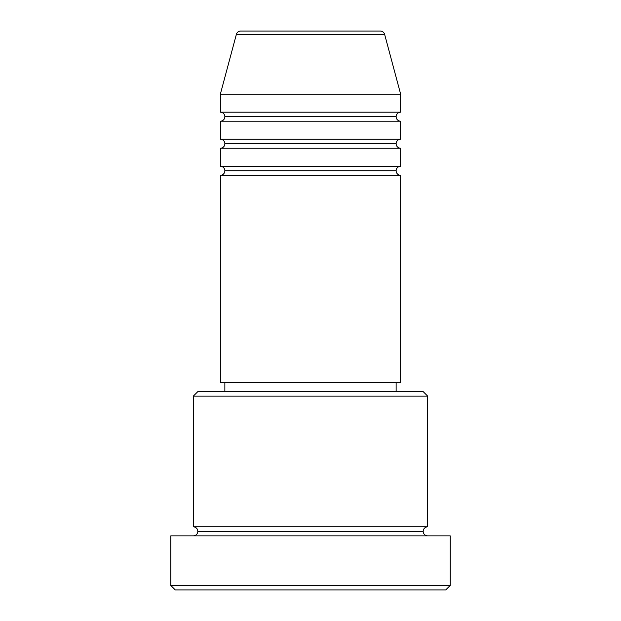 <?xml version="1.0" encoding="UTF-8"?>
<svg xmlns="http://www.w3.org/2000/svg" width="621" height="621" viewBox="0 0 621 621"><rect width="100%" height="100%" fill="white"/><g stroke="black" fill="none" stroke-linecap="round" stroke-linejoin="round"><path stroke-width="0.93" d="M220.354 121.196L400.646 121.196L400.646 139.22L220.354 139.22A4.51 4.51 0 0 1 224.864 143.73A4.51 4.51 0 0 0 220.354 139.22L220.354 121.196A4.51 4.51 0 0 0 224.864 116.686L396.136 116.686L224.864 116.686A4.51 4.51 0 0 0 220.354 112.184L400.646 112.184A4.51 4.51 0 0 0 396.136 116.686A4.51 4.51 0 0 0 400.646 121.196L220.354 121.196L220.354 139.22L400.646 139.22A4.51 4.51 0 0 0 396.136 143.73A4.51 4.51 0 0 0 400.646 148.24L220.354 148.24L220.354 166.265L400.646 166.265A4.51 4.51 0 0 0 396.136 170.775A4.51 4.51 0 0 0 400.646 175.285L220.354 175.285L220.354 382.614L400.646 382.614L400.646 175.285A4.51 4.51 0 0 1 396.136 170.775A4.51 4.51 0 0 1 400.646 166.265L400.646 148.24A4.51 4.51 0 0 1 396.136 143.73A4.51 4.51 0 0 1 400.646 139.22L400.646 121.196A4.51 4.51 0 0 1 396.136 116.686A4.51 4.51 0 0 1 400.646 112.184L400.646 94.151L384.632 34.388A4.51 4.51 0 0 0 380.277 31.05L240.723 31.05A4.51 4.51 0 0 0 236.368 34.388L384.632 34.388A4.51 4.51 0 0 0 380.277 31.05L240.723 31.05A4.51 4.51 0 0 0 236.368 34.388L220.354 94.151L400.646 94.151L384.632 34.388L236.368 34.388L220.354 94.151L220.354 112.184A4.51 4.51 0 0 1 224.864 116.686A4.51 4.51 0 0 1 220.37 121.196M220.354 175.285L400.646 175.285L400.646 382.614L220.354 382.614L220.354 175.285A4.51 4.51 0 0 0 224.864 170.775L396.136 170.775L224.864 170.775A4.51 4.51 0 0 0 220.354 166.265A4.51 4.51 0 0 1 224.864 170.775A4.51 4.51 0 0 1 220.37 175.285M220.354 148.24L400.646 148.24L400.646 166.265L220.354 166.265L220.354 148.24A4.51 4.51 0 0 0 224.864 143.73L396.136 143.73L224.864 143.73A4.51 4.51 0 0 1 220.37 148.24M427.69 396.136L423.18 391.634L197.82 391.634L193.31 396.136L427.69 396.136L193.31 396.136L193.31 526.849A4.51 4.51 0 0 1 197.82 531.359A4.51 4.51 0 0 1 193.31 535.861A4.51 4.51 0 0 0 197.82 531.359A4.51 4.51 0 0 0 193.31 526.849L427.69 526.849L427.69 396.136L427.69 526.849A4.51 4.51 0 0 0 423.18 531.359A4.51 4.51 0 0 1 427.69 526.849L193.31 526.849L193.31 396.136L197.82 391.634L423.18 391.634L427.69 396.136M170.775 585.44L175.285 589.95L445.715 589.95L450.225 585.44L170.775 585.44L450.225 585.44L450.225 535.861L170.775 535.861L170.775 585.44L170.775 535.861L450.225 535.861L450.225 585.44L445.715 589.95L175.285 589.95L170.775 585.44M427.69 535.861A4.51 4.51 0 0 1 423.18 531.359L197.82 531.359L423.18 531.359A4.51 4.51 0 0 0 427.69 535.861M396.136 391.634L396.136 382.614L396.136 391.634M224.864 382.614L224.864 391.634L224.864 382.614M400.646 94.151L220.354 94.151L220.354 112.184L400.646 112.184L400.646 94.151"/></g></svg>
